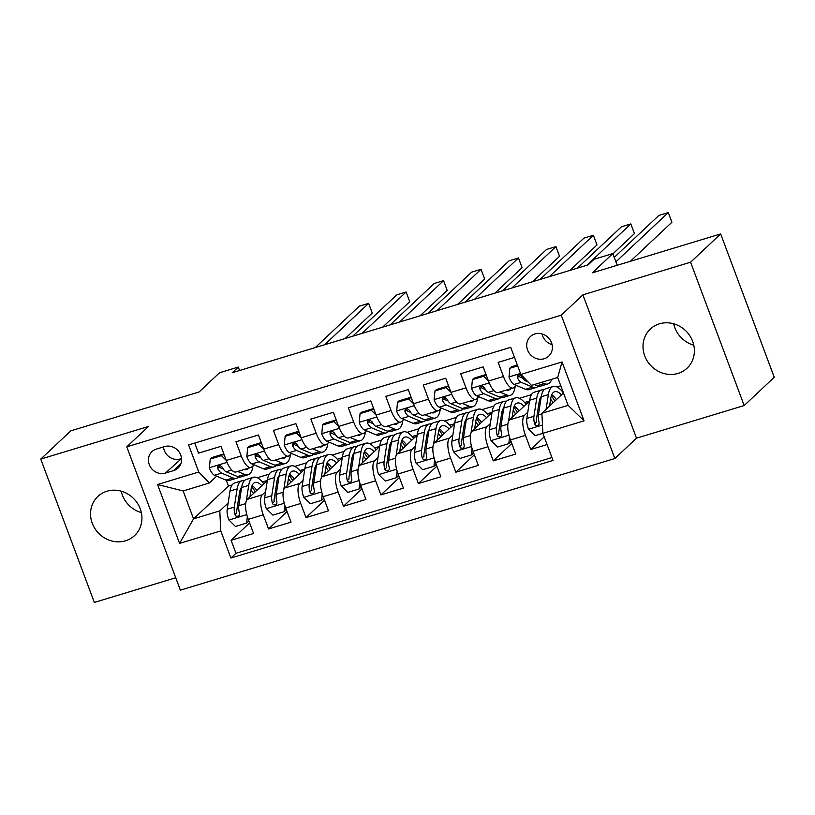 <?xml version="1.0" encoding="UTF-8"?>
<svg xmlns="http://www.w3.org/2000/svg" width="815" height="815" viewBox="0 0 815 815"><rect width="100%" height="100%" fill="white"/><g stroke="black" fill="none" stroke-linecap="round" stroke-linejoin="round"><path stroke-width="1.22" d="M659.417 323.83A26.834 24.664 -133.2 0 0 650.319 329.077A26.834 24.664 -133.2 0 0 647.232 360.984A26.834 24.664 -133.2 0 0 677.958 373.423A26.834 24.664 -133.2 0 0 687.065 368.176A26.834 24.664 -133.2 0 0 690.152 336.269A26.834 24.664 -133.2 0 0 659.417 323.83M693.789 345.193A26.834 24.664 46.8 0 1 673.669 323.789M106.969 491.221A26.834 24.664 -133.2 0 0 97.861 496.467A26.834 24.664 -133.2 0 0 94.774 528.375A26.834 24.664 -133.2 0 0 125.51 540.803A26.834 24.664 -133.2 0 0 134.607 535.567A26.834 24.664 -133.2 0 0 137.694 503.66A26.834 24.664 -133.2 0 0 106.969 491.221M141.331 512.584A26.834 24.664 46.8 0 1 121.211 491.18M534.905 333.946A13.417 12.327 -133.2 0 0 530.361 336.575A13.417 12.327 -133.2 0 0 528.813 352.528A13.417 12.327 -133.2 0 0 544.175 358.743A13.417 12.327 -133.2 0 0 548.729 356.124A13.417 12.327 -133.2 0 0 550.278 340.171A13.417 12.327 -133.2 0 0 534.905 333.946M542.036 333.926A13.417 12.327 -133.2 0 0 552.091 344.633M744.177 405.544L774.25 377.274L720.664 233.936L690.59 262.206L582.908 294.836L561.25 315.191L614.846 458.519L636.495 438.164L744.177 405.544L690.59 262.206M561.25 315.191L126.783 446.834L180.37 590.162L614.846 458.519M126.783 446.834L148.432 426.479L40.75 459.1L94.336 602.438L175.734 577.774M40.75 459.1L70.823 430.829L199.105 391.964L219.551 372.74L238.286 367.066L232.265 372.72L588.084 264.906L594.104 259.252L612.829 253.577L592.383 272.801L720.664 233.936M514.489 357.408L498.148 362.359L503.436 376.499L488.46 381.033A16.769 6.011 73.1 0 0 498.128 392.555L513.114 388.022A16.769 6.011 -106.9 0 1 503.436 376.499M488.46 381.033L483.173 366.893L460.699 373.708L465.986 387.848L451.001 392.382A16.769 6.011 73.1 0 0 460.679 403.904L475.654 399.37A16.769 6.011 -106.9 0 1 465.986 387.848M451.001 392.382L445.713 378.241L423.24 385.057L428.527 399.187L413.541 403.731A16.769 6.011 73.1 0 0 423.219 415.253L438.205 410.719A16.769 6.011 -106.9 0 1 428.527 399.187M413.541 403.731L408.264 389.59L385.79 396.406L391.078 410.536L376.092 415.079A16.769 6.011 73.1 0 0 385.77 426.602L400.746 422.068A16.769 6.011 -106.9 0 1 391.078 410.536M376.092 415.079L370.805 400.939L348.331 407.745L353.618 421.885L338.632 426.428A16.769 6.011 73.1 0 0 348.311 437.95L363.296 433.417A16.769 6.011 -106.9 0 1 353.618 421.885M338.632 426.428L333.355 412.288L310.882 419.093L316.169 433.234L301.183 437.777A16.769 6.011 73.1 0 0 310.861 449.299L325.837 444.766A16.769 6.011 -106.9 0 1 316.169 433.234M301.183 437.777L295.896 423.637L273.422 430.442L278.71 444.582L263.724 449.126A16.769 6.011 73.1 0 0 273.402 460.648L288.388 456.115A16.769 6.011 -106.9 0 1 278.71 444.582M263.724 449.126L258.437 434.986L235.973 441.791L241.25 455.931A16.769 6.011 73.1 0 0 250.928 467.464A16.769 6.011 73.1 0 0 251.855 466.903L254.076 464.815M267.32 480.524L247.312 499.34A16.769 6.011 73.1 0 0 248.29 519.359L253.577 533.499L231.103 540.304L249.614 522.904M265.598 491.69L262.287 494.797A16.769 6.011 73.1 0 0 263.265 514.815L268.553 528.955L287.074 511.555M268.553 528.955L291.026 522.15L285.739 508.01A16.769 6.011 73.1 0 1 284.761 487.991L304.779 469.175M342.229 457.826L322.22 476.643A16.769 6.011 73.1 0 0 323.198 496.661L328.486 510.801L306.012 517.606L324.523 500.206M379.688 446.477L359.67 465.294A16.769 6.011 73.1 0 0 360.648 485.312L365.935 499.452L343.461 506.258L361.982 488.857M417.137 435.129L397.129 453.945A16.769 6.011 73.1 0 0 398.107 473.963L403.394 488.104L380.921 494.909L399.432 477.509M454.597 423.78L434.578 442.596A16.769 6.011 73.1 0 0 435.556 462.614L440.844 476.755L418.38 483.56L436.891 466.16M492.046 412.431L472.038 431.247A16.769 6.011 73.1 0 0 473.016 451.265L478.303 465.406L455.829 472.211L474.34 454.811M529.505 401.082L509.487 419.898A16.769 6.011 73.1 0 0 510.475 439.917L515.752 454.057L493.289 460.862L511.8 443.462M513.114 388.022A16.769 6.011 -106.9 0 0 514.041 387.471L516.262 385.383M475.654 399.37A16.769 6.011 -106.9 0 0 476.592 398.82L478.802 396.732M438.205 410.719A16.769 6.011 -106.9 0 0 439.132 410.169L441.353 408.081M400.746 422.068A16.769 6.011 -106.9 0 0 401.683 421.508L403.894 419.43M363.296 433.417A16.769 6.011 -106.9 0 0 364.224 432.857L366.444 430.778M325.837 444.766A16.769 6.011 -106.9 0 0 326.774 444.206L328.985 442.127M288.388 456.115A16.769 6.011 -106.9 0 0 289.315 455.554L291.536 453.476M165.363 473.087L173.605 470.591A12.999 11.95 -133.2 0 0 178.016 468.055A12.999 11.95 -133.2 0 0 179.514 452.6A12.999 11.95 -133.2 0 0 164.63 446.579L156.388 449.075A12.999 11.95 -133.2 0 0 151.977 451.612A12.999 11.95 -133.2 0 0 150.48 467.066A12.999 11.95 -133.2 0 0 165.363 473.087L181.521 458.611M546.081 409.364L548.352 394.592A32.07 11.492 -106.9 0 1 553.09 386.493A32.07 11.492 -106.9 0 1 563.481 392.973L541.894 413.297L568.106 405.35L557.684 377.467L531.462 385.403L520.856 374.431L510.72 347.322L188.611 444.919L198.748 472.028L209.353 483L216.627 476.164M520.856 374.431L562.055 361.952L584.07 420.835L542.871 433.315L553.008 460.434L230.9 558.03L220.763 530.911L179.565 543.401L157.55 484.518L198.748 472.028M540.722 400.073L539.204 401.51M527.784 412.247L524.473 415.355L509.487 419.898M503.273 411.422L501.745 412.859M490.324 423.596L487.013 426.703L472.038 431.247M465.813 422.771L464.295 424.207M452.875 434.945L449.564 438.052L434.578 442.596M428.364 434.12L426.836 435.556M415.416 446.294L412.105 449.401L397.129 453.945M390.905 445.469L389.387 446.905M377.966 457.643L374.656 460.75L359.67 465.294M353.455 456.818L351.927 458.254M340.507 468.992L337.196 472.099L322.22 476.643M315.996 468.167L314.478 469.603M303.058 480.341L299.747 483.448L284.761 487.991M278.547 479.515L277.019 480.952M231.103 540.304L235.953 553.283L551.928 457.541M524.473 415.355A16.769 6.011 -106.9 0 0 525.451 435.373L530.738 449.513L547.079 444.562M493.289 460.862L488.002 446.722A16.769 6.011 -106.9 0 1 487.013 426.703M455.829 472.211L450.542 458.071A16.769 6.011 -106.9 0 1 449.564 438.052M418.38 483.56L413.093 469.42A16.769 6.011 -106.9 0 1 412.105 449.401M380.921 494.909L375.634 480.769A16.769 6.011 -106.9 0 1 374.656 460.75M343.461 506.258L338.184 492.117A16.769 6.011 -106.9 0 1 337.196 472.099M306.012 517.606L300.725 503.466A16.769 6.011 -106.9 0 1 299.747 483.448M194.744 443.054L198.514 453.14L220.987 446.335L226.275 460.475A16.769 6.011 73.1 0 0 235.942 471.997L250.928 467.464M209.353 483L183.131 490.946L193.562 518.839L219.785 510.893L220.763 530.911M226.275 480.239L228.445 486.046L193.562 518.839L179.565 543.401M241.087 490.864L239.569 492.301M228.149 503.038L219.785 510.893M228.445 486.046L232.153 484.925M617.2 265.282L612.829 253.577M239.569 370.509L238.286 367.066M257.285 477.743L269.245 474.116M294.745 466.394L306.705 462.767M332.194 455.045L344.154 451.418M369.653 443.696L381.614 440.069M407.103 432.347L419.063 428.721M444.562 420.998L456.522 417.372M482.011 409.65L493.982 406.023M519.471 398.301L531.431 394.674M556.92 386.952L560.791 385.78M235.953 553.283L230.9 558.03M262.379 481.94L267.33 480.443M530.738 449.513L544.196 436.86M299.839 470.591L304.79 469.094M337.288 459.242L342.239 457.745M374.747 447.893L379.698 446.396M412.196 436.555L417.148 435.047M449.656 425.206L454.607 423.698M487.105 413.857L492.056 412.349M524.565 402.508L529.516 401M562.024 391.159L562.717 390.945M543.921 389.978A32.07 11.492 73.1 0 0 541.476 390.008L534.365 392.168A32.07 11.492 -106.9 0 0 529.628 400.267L526.826 418.431A11.104 3.983 -106.9 0 0 528.426 429.057L535.068 435.679L542.871 433.315L541.894 413.297M183.131 490.946L157.55 484.518M562.055 361.952L557.684 377.467M584.07 420.835L568.106 405.35M163.509 446.915A12.999 11.95 -133.2 0 0 180.4 458.957M582.908 294.836L636.495 438.164M226.254 460.414L221.466 455.656L210.229 459.059L209.384 467.942A11.104 3.983 73.1 0 0 214.498 475.267L225.898 480.086A32.07 11.492 73.1 0 0 229.422 480.412L236.544 478.262A32.07 11.492 73.1 0 0 238.591 476.928M237.674 471.478L244.622 474.412A32.07 11.492 73.1 0 0 248.157 474.738A32.07 11.492 73.1 0 0 252.996 465.834M244.266 469.481A26.62 9.535 73.1 0 0 246.578 469.522A26.62 9.535 73.1 0 0 248.473 468.207M221.466 455.656L223.035 454.179L211.798 457.592L210.229 459.059M223.035 454.179L224.451 455.595M345.173 338.51L372.272 313.041L368.645 303.353L324.625 344.735M368.645 303.353L359.283 306.185L315.262 347.577M248.157 474.738L241.036 476.897A32.07 11.492 -106.9 0 1 237.501 476.571L226.112 471.753A11.104 3.983 -106.9 0 1 222.23 467.189L220.315 465.66L218.746 465.762L217.666 466.801L217.737 468.554A11.104 3.983 73.1 0 0 221.609 473.108L233.008 477.936A32.07 11.492 73.1 0 0 236.544 478.262M223.371 469.104L220.631 467.953A5.664 2.027 -106.9 0 1 219.469 466.924L217.737 468.554M249.92 496.875L251.101 489.214A26.62 9.535 -106.9 0 1 255.034 482.49A26.62 9.535 -106.9 0 1 261.829 485.689M246.334 500.848L248.718 485.373A32.07 11.492 -106.9 0 1 253.455 477.274A32.07 11.492 -106.9 0 1 263.856 483.784M248.412 519.695L248.229 521.59L246.67 523.057L235.433 526.459L228.791 519.848A11.104 3.983 -106.9 0 1 227.191 509.222L229.993 491.048A32.07 11.492 -106.9 0 1 234.73 482.949L241.841 480.799A32.07 11.492 73.1 0 0 237.114 488.898L234.302 507.062A11.104 3.983 73.1 0 0 234.975 514.652L235.892 516.048L238.174 516.333L239.294 515.253L239.467 513.287A11.104 3.983 -106.9 0 1 238.805 505.707L241.607 487.533A32.07 11.492 -106.9 0 1 246.334 479.434L253.455 477.274M240.476 489.102A26.62 9.535 -106.9 0 1 241.271 489.672M246.67 523.057L247.302 516.425M255.248 491.873A32.07 11.492 73.1 0 0 251.713 486.596M244.286 480.758A32.07 11.492 73.1 0 0 241.841 480.799M256.817 490.396A26.62 9.535 73.1 0 0 252.09 485.587M234.975 514.652L236.696 513.022A5.664 2.027 -106.9 0 1 236.686 510.903L239.498 492.729A26.62 9.535 -106.9 0 1 241.658 487.176M250.979 490.049A26.62 9.535 -106.9 0 1 253.506 493.503M263.703 449.065L258.925 444.307L247.689 447.71L246.833 456.594A11.104 3.983 73.1 0 0 251.947 463.918L263.347 468.737A32.07 11.492 73.1 0 0 266.882 469.063L274.003 466.913A32.07 11.492 73.1 0 0 276.051 465.579M275.124 460.129L282.072 463.063A32.07 11.492 73.1 0 0 285.607 463.389A32.07 11.492 73.1 0 0 290.456 454.485M281.715 458.132A26.62 9.535 73.1 0 0 284.028 458.183A26.62 9.535 73.1 0 0 285.922 456.858M258.925 444.307L260.484 442.83L249.247 446.243L247.689 447.71M260.484 442.83L261.9 444.246M382.622 327.161L409.721 301.693L406.104 292.004L362.074 333.386M406.104 292.004L396.742 294.836L352.712 336.228M285.607 463.389L278.496 465.548A32.07 11.492 -106.9 0 1 274.961 465.222L263.561 460.404A11.104 3.983 -106.9 0 1 259.679 455.84L257.774 454.312L256.195 454.413L255.126 455.453L255.187 457.205A11.104 3.983 73.1 0 0 259.068 461.759L270.468 466.588A32.07 11.492 73.1 0 0 274.003 466.913M260.82 457.765L258.09 456.604A5.664 2.027 -106.9 0 1 256.919 455.575L255.187 457.205M301.163 437.716L296.375 432.959L285.138 436.361L284.292 445.245A11.104 3.983 73.1 0 0 289.406 452.57L300.806 457.388A32.07 11.492 73.1 0 0 304.331 457.714L311.452 455.565A32.07 11.492 73.1 0 0 313.5 454.23M312.583 448.78L319.531 451.714A32.07 11.492 73.1 0 0 323.066 452.04A32.07 11.492 73.1 0 0 327.905 443.136M319.174 446.783A26.62 9.535 73.1 0 0 321.487 446.834A26.62 9.535 73.1 0 0 323.382 445.51M296.375 432.959L297.944 431.481L286.707 434.894L285.138 436.361M297.944 431.481L299.36 432.897M420.082 315.812L447.18 290.344L443.554 280.655L399.533 322.037M443.554 280.655L434.191 283.498L390.171 324.879M323.066 452.04L315.945 454.2A32.07 11.492 -106.9 0 1 312.41 453.873L301.02 449.055A11.104 3.983 -106.9 0 1 297.139 444.491L295.224 442.963L293.655 443.065L292.575 444.104L292.646 445.856A11.104 3.983 73.1 0 0 296.517 450.41L307.917 455.239A32.07 11.492 73.1 0 0 311.452 455.565M298.28 446.416L295.539 445.255A5.664 2.027 -106.9 0 1 294.378 444.226L292.646 445.856M338.612 426.367L333.834 421.61L322.597 425.012L321.752 433.896A11.104 3.983 73.1 0 0 326.856 441.221L338.256 446.039A32.07 11.492 73.1 0 0 341.791 446.376L348.912 444.216A32.07 11.492 73.1 0 0 350.959 442.881M350.032 437.431L356.99 440.365A32.07 11.492 73.1 0 0 360.515 440.701A32.07 11.492 73.1 0 0 365.365 431.787M356.624 435.434A26.62 9.535 73.1 0 0 358.936 435.485A26.62 9.535 73.1 0 0 360.831 434.161M333.834 421.61L335.393 420.143L324.156 423.545L322.597 425.012M335.393 420.143L336.809 421.549M457.531 304.464L484.63 278.995L481.013 269.307L436.983 310.688M481.013 269.307L471.651 272.149L427.62 313.531M360.515 440.701L353.404 442.851A32.07 11.492 -106.9 0 1 349.869 442.525L338.47 437.706A11.104 3.983 -106.9 0 1 334.588 433.142L332.683 431.614L331.104 431.716L330.034 432.755L330.095 434.507A11.104 3.983 73.1 0 0 333.977 439.071L345.377 443.89A32.07 11.492 73.1 0 0 348.912 444.216M335.729 435.067L332.999 433.906A5.664 2.027 -106.9 0 1 331.827 432.877L330.095 434.507M376.072 415.018L371.283 410.261L360.047 413.663L359.201 422.547A11.104 3.983 73.1 0 0 364.315 429.872L375.715 434.69A32.07 11.492 73.1 0 0 379.25 435.027L386.361 432.867A32.07 11.492 73.1 0 0 388.409 431.543M387.492 426.082L394.44 429.016A32.07 11.492 73.1 0 0 397.975 429.352A32.07 11.492 73.1 0 0 402.814 420.438M394.083 424.085A26.62 9.535 73.1 0 0 396.396 424.136A26.62 9.535 73.1 0 0 398.291 422.812M371.283 410.261L372.852 408.794L361.615 412.196L360.047 413.663M372.852 408.794L374.268 410.2M494.99 293.115L522.089 267.646L518.462 257.958L474.442 299.339M518.462 257.958L509.1 260.8L465.08 302.182M397.975 429.352L390.854 431.502A32.07 11.492 -106.9 0 1 387.319 431.176L375.929 426.357A11.104 3.983 -106.9 0 1 372.048 421.793L370.132 420.265L368.563 420.367L367.484 421.406L367.555 423.158A11.104 3.983 73.1 0 0 371.426 427.722L382.826 432.541A32.07 11.492 73.1 0 0 386.361 432.867M373.189 423.719L370.448 422.557A5.664 2.027 -106.9 0 1 369.287 421.528L367.555 423.158M287.379 485.526L288.561 477.865A26.62 9.535 -106.9 0 1 292.493 471.141A26.62 9.535 -106.9 0 1 299.288 474.34M283.793 489.499L286.177 474.024A32.07 11.492 -106.9 0 1 290.904 465.925A32.07 11.492 -106.9 0 1 301.316 472.435M285.871 508.346L285.688 510.241L284.119 511.708L272.893 515.111L266.25 508.499A11.104 3.983 -106.9 0 1 264.641 497.873L267.452 479.699A32.07 11.492 -106.9 0 1 272.179 471.6L279.301 469.45A32.07 11.492 73.1 0 0 274.563 477.549L271.762 495.714A11.104 3.983 73.1 0 0 272.424 503.303L273.351 504.699L275.633 504.994L276.754 503.904L276.917 501.938A11.104 3.983 -106.9 0 1 276.254 494.359L279.056 476.184A32.07 11.492 -106.9 0 1 283.793 468.085L290.904 465.925M277.925 477.753A26.62 9.535 -106.9 0 1 278.73 478.324M284.119 511.708L284.761 505.076M292.697 480.524A32.07 11.492 73.1 0 0 289.162 475.247M281.745 469.409A32.07 11.492 73.1 0 0 279.301 469.45M294.266 479.047A26.62 9.535 73.1 0 0 289.539 474.238M272.424 503.303L274.156 501.673A5.664 2.027 -106.9 0 1 274.146 499.554L276.947 481.39A26.62 9.535 -106.9 0 1 279.117 475.828M288.429 478.7A26.62 9.535 -106.9 0 1 290.965 482.154M324.828 474.177L326.01 466.516A26.62 9.535 -106.9 0 1 329.943 459.792A26.62 9.535 -106.9 0 1 336.738 462.991M321.242 478.15L323.626 462.676A32.07 11.492 -106.9 0 1 328.363 454.576A32.07 11.492 -106.9 0 1 338.765 461.086M323.321 496.997L323.137 498.892L321.579 500.359L310.342 503.762L303.7 497.15A11.104 3.983 -106.9 0 1 302.1 486.524L304.902 468.35A32.07 11.492 -106.9 0 1 309.639 460.251L316.75 458.101A32.07 11.492 73.1 0 0 312.023 466.2L309.211 484.365A11.104 3.983 73.1 0 0 309.883 491.954L310.8 493.35L313.092 493.646L314.203 492.566L314.376 490.589A11.104 3.983 -106.9 0 1 313.714 483.01L316.515 464.835A32.07 11.492 -106.9 0 1 321.242 456.736L328.363 454.576M315.385 466.404A26.62 9.535 -106.9 0 1 316.179 466.975M321.579 500.359L322.21 493.727M330.156 469.175A32.07 11.492 73.1 0 0 326.621 463.898M319.195 458.061A32.07 11.492 73.1 0 0 316.75 458.101M331.725 467.708A26.62 9.535 73.1 0 0 326.998 462.889M309.883 491.954L311.605 490.324A5.664 2.027 -106.9 0 1 311.605 488.205L314.407 470.041A26.62 9.535 -106.9 0 1 316.566 464.479M325.888 467.352A26.62 9.535 -106.9 0 1 328.414 470.805M362.288 462.828L363.47 455.167A26.62 9.535 -106.9 0 1 367.402 448.444A26.62 9.535 -106.9 0 1 374.197 451.642M358.702 466.801L361.086 451.327A32.07 11.492 -106.9 0 1 365.813 443.228A32.07 11.492 -106.9 0 1 376.224 449.737M360.78 485.648L360.597 487.543L359.038 489.01L347.801 492.413L341.159 485.801A11.104 3.983 -106.9 0 1 339.549 475.176L342.361 457.001A32.07 11.492 -106.9 0 1 347.088 448.902L354.209 446.752A32.07 11.492 73.1 0 0 349.472 454.852L346.67 473.016A11.104 3.983 73.1 0 0 347.333 480.606L348.26 482.001L350.542 482.297L351.662 481.217L351.825 479.24A11.104 3.983 -106.9 0 1 351.163 471.661L353.965 453.486A32.07 11.492 -106.9 0 1 358.702 445.387L365.813 443.228M352.844 455.055A26.62 9.535 -106.9 0 1 353.639 455.626M359.038 489.01L359.67 482.378M367.606 457.826A32.07 11.492 73.1 0 0 364.071 452.549M356.654 446.722A32.07 11.492 73.1 0 0 354.209 446.752M369.175 456.359A26.62 9.535 73.1 0 0 364.448 451.541M347.333 480.606L349.065 478.976A5.664 2.027 -106.9 0 1 349.054 476.856L351.856 458.692A26.62 9.535 -106.9 0 1 354.026 453.13M363.337 456.003A26.62 9.535 -106.9 0 1 365.874 459.456M399.737 451.479L400.919 443.818A26.62 9.535 -106.9 0 1 404.851 437.095A26.62 9.535 -106.9 0 1 411.646 440.294M396.151 455.453L398.535 439.978A32.07 11.492 -106.9 0 1 403.272 431.889A32.07 11.492 -106.9 0 1 413.674 438.389M398.229 474.299L398.056 476.194L396.487 477.661L385.251 481.064L378.608 474.452A11.104 3.983 -106.9 0 1 377.009 463.827L379.81 445.652A32.07 11.492 -106.9 0 1 384.548 437.553L391.658 435.404A32.07 11.492 73.1 0 0 386.931 443.503L384.12 461.667A11.104 3.983 73.1 0 0 384.792 469.257L385.709 470.652L388.001 470.948L389.112 469.868L389.285 467.892A11.104 3.983 -106.9 0 1 388.623 460.312L391.424 442.138A32.07 11.492 -106.9 0 1 396.151 434.038L403.272 431.889M390.293 443.706A26.62 9.535 -106.9 0 1 391.088 444.277M396.487 477.661L397.119 471.029M405.065 446.477A32.07 11.492 73.1 0 0 401.53 441.2M394.103 435.373A32.07 11.492 73.1 0 0 391.658 435.404M406.634 445.01A26.62 9.535 73.1 0 0 401.907 440.192M384.792 469.257L386.524 467.627A5.664 2.027 -106.9 0 1 386.514 465.508L389.315 447.343A26.62 9.535 -106.9 0 1 391.475 441.781M400.797 444.654A26.62 9.535 -106.9 0 1 403.333 448.118M413.521 403.67L408.743 398.912L397.506 402.315L396.661 411.198A11.104 3.983 73.1 0 0 401.764 418.523L413.164 423.342A32.07 11.492 73.1 0 0 416.699 423.678L423.82 421.518A32.07 11.492 73.1 0 0 425.868 420.194M424.941 414.733L431.899 417.667A32.07 11.492 73.1 0 0 435.424 418.003A32.07 11.492 73.1 0 0 440.273 409.089M431.532 412.736A26.62 9.535 73.1 0 0 433.845 412.787A26.62 9.535 73.1 0 0 435.74 411.463M408.743 398.912L410.302 397.445L399.065 400.848L397.506 402.315M410.302 397.445L411.718 398.851M532.439 281.766L559.538 256.297L555.922 246.609L511.902 287.99M555.922 246.609L546.559 249.451L502.529 290.833M435.424 418.003L428.313 420.153A32.07 11.492 -106.9 0 1 424.778 419.827L413.378 415.008A11.104 3.983 -106.9 0 1 409.497 410.444L407.592 408.916L406.013 409.018L404.943 410.057L405.004 411.809A11.104 3.983 73.1 0 0 408.886 416.373L420.285 421.192A32.07 11.492 73.1 0 0 423.82 421.518M410.638 412.37L407.907 411.208A5.664 2.027 -106.9 0 1 406.736 410.179L405.004 411.809M437.197 440.141L438.378 432.47A26.62 9.535 -106.9 0 1 442.311 425.746A26.62 9.535 -106.9 0 1 449.106 428.945M433.611 444.104L435.994 428.639A32.07 11.492 -106.9 0 1 440.732 420.54A32.07 11.492 -106.9 0 1 451.133 427.04M435.689 462.951L435.505 464.845L433.947 466.312L422.71 469.725L416.068 463.103A11.104 3.983 -106.9 0 1 414.458 452.478L417.27 434.303A32.07 11.492 -106.9 0 1 421.997 426.214L429.118 424.055A32.07 11.492 73.1 0 0 424.381 432.154L421.579 450.318A11.104 3.983 73.1 0 0 422.241 457.908L423.168 459.303L425.45 459.599L426.571 458.519L426.734 456.543A11.104 3.983 -106.9 0 1 426.072 448.963L428.873 430.789A32.07 11.492 -106.9 0 1 433.611 422.69L440.732 420.54M427.753 432.358A26.62 9.535 -106.9 0 1 428.547 432.928M433.947 466.312L434.578 459.68M442.514 435.139A32.07 11.492 73.1 0 0 438.979 429.851M431.563 424.024A32.07 11.492 73.1 0 0 429.118 424.055M444.083 433.662A26.62 9.535 73.1 0 0 439.356 428.843M422.241 457.908L423.973 456.278A5.664 2.027 -106.9 0 1 423.963 454.159L426.765 435.994A26.62 9.535 -106.9 0 1 428.935 430.432M438.246 433.305A26.62 9.535 -106.9 0 1 440.783 436.769M450.98 392.321L446.192 387.563L434.955 390.966L434.11 399.849A11.104 3.983 73.1 0 0 439.224 407.174L450.624 411.993A32.07 11.492 73.1 0 0 454.159 412.329L461.27 410.169A32.07 11.492 73.1 0 0 463.317 408.845M462.4 403.384L469.348 406.318A32.07 11.492 73.1 0 0 472.883 406.654A32.07 11.492 73.1 0 0 477.722 397.74M468.992 401.388A26.62 9.535 73.1 0 0 471.304 401.438A26.62 9.535 73.1 0 0 473.199 400.114M446.192 387.563L447.761 386.096L436.524 389.499L434.955 390.966M447.761 386.096L449.177 387.502M569.899 270.417L596.998 244.948L593.371 235.26L549.351 276.642M593.371 235.26L584.009 238.102L539.988 279.484M472.883 406.654L465.762 408.804A32.07 11.492 -106.9 0 1 462.237 408.478L450.838 403.659A11.104 3.983 -106.9 0 1 446.956 399.095L445.041 397.567L443.472 397.669L442.392 398.708L442.464 400.46A11.104 3.983 73.1 0 0 446.335 405.024L457.735 409.843A32.07 11.492 73.1 0 0 461.27 410.169M448.097 401.021L445.357 399.859A5.664 2.027 -106.9 0 1 444.195 398.83L442.464 400.46M474.646 428.792L475.828 421.121A26.62 9.535 -106.9 0 1 479.76 414.407A26.62 9.535 -106.9 0 1 486.555 417.596M471.06 432.755L473.444 417.29A32.07 11.492 -106.9 0 1 478.181 409.191A32.07 11.492 -106.9 0 1 488.582 415.691M473.138 451.602L472.965 453.497L471.396 454.964L460.159 458.376L453.517 451.755A11.104 3.983 -106.9 0 1 451.918 441.129L454.719 422.965A32.07 11.492 -106.9 0 1 459.456 414.866L466.567 412.706A32.07 11.492 73.1 0 0 461.84 420.805L459.039 438.969A11.104 3.983 73.1 0 0 459.701 446.559L460.618 447.955L462.91 448.25L464.02 447.17L464.193 445.194A11.104 3.983 -106.9 0 1 463.531 437.614L466.333 419.44A32.07 11.492 -106.9 0 1 471.07 411.341L478.181 409.191M465.202 421.009A26.62 9.535 -106.9 0 1 465.997 421.579M471.396 454.964L472.028 448.332M479.974 423.79A32.07 11.492 73.1 0 0 476.439 418.503M469.012 412.675A32.07 11.492 73.1 0 0 466.567 412.706M481.543 422.313A26.62 9.535 73.1 0 0 476.816 417.494M459.701 446.559L461.433 444.929A5.664 2.027 -106.9 0 1 461.422 442.81L464.224 424.646A26.62 9.535 -106.9 0 1 466.384 419.093M475.705 421.956A26.62 9.535 -106.9 0 1 478.242 425.42M488.43 380.972L483.652 376.214L472.415 379.617L471.569 388.5A11.104 3.983 73.1 0 0 476.673 395.825L488.073 400.644A32.07 11.492 73.1 0 0 491.608 400.98L498.729 398.82A32.07 11.492 73.1 0 0 500.777 397.496M499.86 392.035L506.808 394.969A32.07 11.492 73.1 0 0 510.333 395.306A32.07 11.492 73.1 0 0 515.182 386.392M506.441 390.039A26.62 9.535 73.1 0 0 508.754 390.09A26.62 9.535 73.1 0 0 510.648 388.765M483.652 376.214L485.21 374.747L473.973 378.15L472.415 379.617M485.21 374.747L486.626 376.153M612.921 253.832L634.447 233.599L630.83 223.911L586.81 265.303M630.83 223.911L621.468 226.753L577.438 268.135M510.333 395.306L503.222 397.455A32.07 11.492 -106.9 0 1 499.687 397.129L488.287 392.31A11.104 3.983 -106.9 0 1 484.416 387.746L482.5 386.218L480.921 386.32L479.852 387.359L479.913 389.112A11.104 3.983 73.1 0 0 483.794 393.676L495.194 398.494A32.07 11.492 73.1 0 0 498.729 398.82M485.546 389.672L482.816 388.511A5.664 2.027 -106.9 0 1 481.645 387.482L479.913 389.112M512.105 417.443L513.287 409.772A26.62 9.535 -106.9 0 1 517.219 403.058A26.62 9.535 -106.9 0 1 524.014 406.247M508.519 421.406L510.903 405.941A32.07 11.492 -106.9 0 1 515.64 397.842A32.07 11.492 -106.9 0 1 526.042 404.342M510.598 440.253L510.414 442.148L508.855 443.615L497.619 447.028L490.976 440.406A11.104 3.983 -106.9 0 1 489.377 429.78L492.179 411.616A32.07 11.492 -106.9 0 1 496.906 403.517L504.027 401.357A32.07 11.492 73.1 0 0 499.289 409.456L496.488 427.62A11.104 3.983 73.1 0 0 497.15 435.21L498.077 436.616L500.359 436.901L501.48 435.821L501.643 433.845A11.104 3.983 -106.9 0 1 500.981 426.265L503.782 408.091A32.07 11.492 -106.9 0 1 508.519 399.992L515.64 397.842M502.661 409.66A26.62 9.535 -106.9 0 1 503.456 410.23M508.855 443.615L509.487 436.983M517.423 412.441A32.07 11.492 73.1 0 0 513.888 407.154M506.472 401.326A32.07 11.492 73.1 0 0 504.027 401.357M518.992 410.964A26.62 9.535 73.1 0 0 514.265 406.145M497.15 435.21L498.882 433.58A5.664 2.027 -106.9 0 1 498.872 431.461L501.673 413.297A26.62 9.535 -106.9 0 1 503.843 407.745M513.155 410.607A26.62 9.535 -106.9 0 1 515.691 414.071M517.668 365.904L509.864 368.268L509.018 377.151A11.104 3.983 73.1 0 0 514.133 384.476L525.532 389.295A32.07 11.492 73.1 0 0 529.067 389.631L536.178 387.471A32.07 11.492 73.1 0 0 538.226 386.147M541.374 382.408L544.257 383.631A32.07 11.492 73.1 0 0 547.792 383.957A32.07 11.492 73.1 0 0 551.714 379.27M517.331 365.008L511.433 366.801L509.864 368.268M630.372 261.289L671.906 222.251L668.29 212.562L615.906 261.809M668.29 212.562L658.917 215.405L614.255 257.387M528.151 381.98L525.746 380.962A11.104 3.983 -106.9 0 1 521.865 376.398L519.95 374.869L518.381 374.971L517.301 376.01L517.372 377.763A11.104 3.983 73.1 0 0 521.243 382.327L532.643 387.145A32.07 11.492 73.1 0 0 536.178 387.471M547.792 383.957L540.671 386.106A32.07 11.492 -106.9 0 1 537.146 385.78L534.253 384.558M523.006 378.323L520.265 377.162A5.664 2.027 -106.9 0 1 519.104 376.133L517.372 377.763M549.555 406.094L550.746 398.423A26.62 9.535 -106.9 0 1 554.669 391.709A26.62 9.535 -106.9 0 1 561.464 394.898M540.111 398.321A26.62 9.535 -106.9 0 1 540.905 398.881M673.964 325.022L674.881 324.166M541.476 390.008A32.07 11.492 73.1 0 0 536.749 398.107L533.947 416.282A11.104 3.983 73.1 0 0 534.609 423.861L535.536 425.267L537.818 425.552L538.929 424.472L539.102 422.496A11.104 3.983 -106.9 0 1 538.44 414.916L541.241 396.742A32.07 11.492 -106.9 0 1 545.979 388.643L553.09 386.493M554.883 401.092A32.07 11.492 73.1 0 0 551.348 395.805M556.451 399.615A26.62 9.535 73.1 0 0 551.724 394.796M534.609 423.861L536.341 422.231A5.664 2.027 -106.9 0 1 536.331 420.112L539.133 401.948A26.62 9.535 -106.9 0 1 541.303 396.396M550.614 399.258A26.62 9.535 -106.9 0 1 553.151 402.722M262.287 494.797L247.312 499.34M263.265 514.815L248.29 519.359M525.451 435.373L510.475 439.917M488.002 446.722L473.016 451.265M450.542 458.071L435.556 462.614M413.093 469.42L398.107 473.963M375.634 480.769L360.648 485.312M338.184 492.117L323.198 496.661M300.725 503.466L285.739 508.01M241.25 455.931L226.275 460.475M180.828 463.806L173.605 470.591M227.039 462.38L209.404 467.718M233.008 477.936L225.898 480.086M244.622 474.412L237.501 476.571M221.609 473.108L214.498 475.267M231.725 470.051L226.112 471.753M228.954 520.011L246.802 514.611M241.607 487.533L248.718 485.373M229.993 491.048L237.114 488.898M238.805 505.707L245.682 503.619M227.191 509.222L234.302 507.062M264.488 451.031L246.864 456.369M270.468 466.588L263.347 468.737M282.072 463.063L274.961 465.222M259.068 461.759L251.947 463.918M269.174 458.702L263.561 460.404M301.947 439.682L284.313 445.021M307.917 455.239L300.806 457.388M319.531 451.714L312.41 453.873M296.517 450.41L289.406 452.57M306.634 447.353L301.02 449.055M339.397 428.333L321.772 433.672M345.377 443.89L338.256 446.039M356.99 440.365L349.869 442.525M333.977 439.071L326.856 441.221M344.083 436.005L338.47 437.706M376.856 416.985L359.221 422.323M382.826 432.541L375.715 434.69M394.44 429.016L387.319 431.176M371.426 427.722L364.315 429.872M381.542 424.656L375.929 426.357M266.413 508.662L284.252 503.263M279.056 476.184L286.177 474.024M267.452 479.699L274.563 477.549M276.254 494.359L283.141 492.27M264.641 497.873L271.762 495.714M303.863 497.323L321.711 491.914M316.515 464.835L323.626 462.676M304.902 468.35L312.023 466.2M313.714 483.01L320.59 480.921M302.1 486.524L309.211 484.365M341.322 485.974L359.16 480.565M353.965 453.486L361.086 451.327M342.361 457.001L349.472 454.852M351.163 471.661L358.05 469.572M339.549 475.176L346.67 473.016M378.771 474.625L396.62 469.216M391.424 442.138L398.535 439.978M379.81 445.652L386.931 443.503M388.623 460.312L395.499 458.224M377.009 463.827L384.12 461.667M414.305 405.636L396.681 410.974M420.285 421.192L413.164 423.342M431.899 417.667L424.778 419.827M408.886 416.373L401.764 418.523M418.991 413.307L413.378 415.008M416.231 463.277L434.069 457.867M428.873 430.789L435.994 428.639M417.27 434.303L424.381 432.154M426.072 448.963L432.959 446.875M414.458 452.478L421.579 450.318M451.765 394.287L434.13 399.625M457.735 409.843L450.624 411.993M469.348 406.318L462.237 408.478M446.335 405.024L439.224 407.174M456.451 401.958L450.838 403.659M453.68 451.928L471.528 446.518M466.333 419.44L473.444 417.29M454.719 422.965L461.84 420.805M463.531 437.614L470.408 435.526M451.918 441.129L459.039 438.969M489.214 382.938L471.59 388.276M495.194 398.494L488.073 400.644M506.808 394.969L499.687 397.129M483.794 393.676L476.673 395.825M493.91 390.609L488.287 392.31M491.139 440.579L508.978 435.169M503.782 408.091L510.903 405.941M492.179 411.616L499.289 409.456M500.981 426.265L507.867 424.177M489.377 429.78L496.488 427.62M520.49 373.464L509.039 376.927M532.643 387.145L525.532 389.295M544.257 383.631L537.146 385.78M521.243 382.327L514.133 384.476M526.847 380.625L525.746 380.962M528.589 429.23L542.464 425.022M541.241 396.742L548.352 394.592M529.628 400.267L536.749 398.107M538.44 414.916L541.914 413.857M526.826 418.431L533.947 416.282"/></g></svg>
